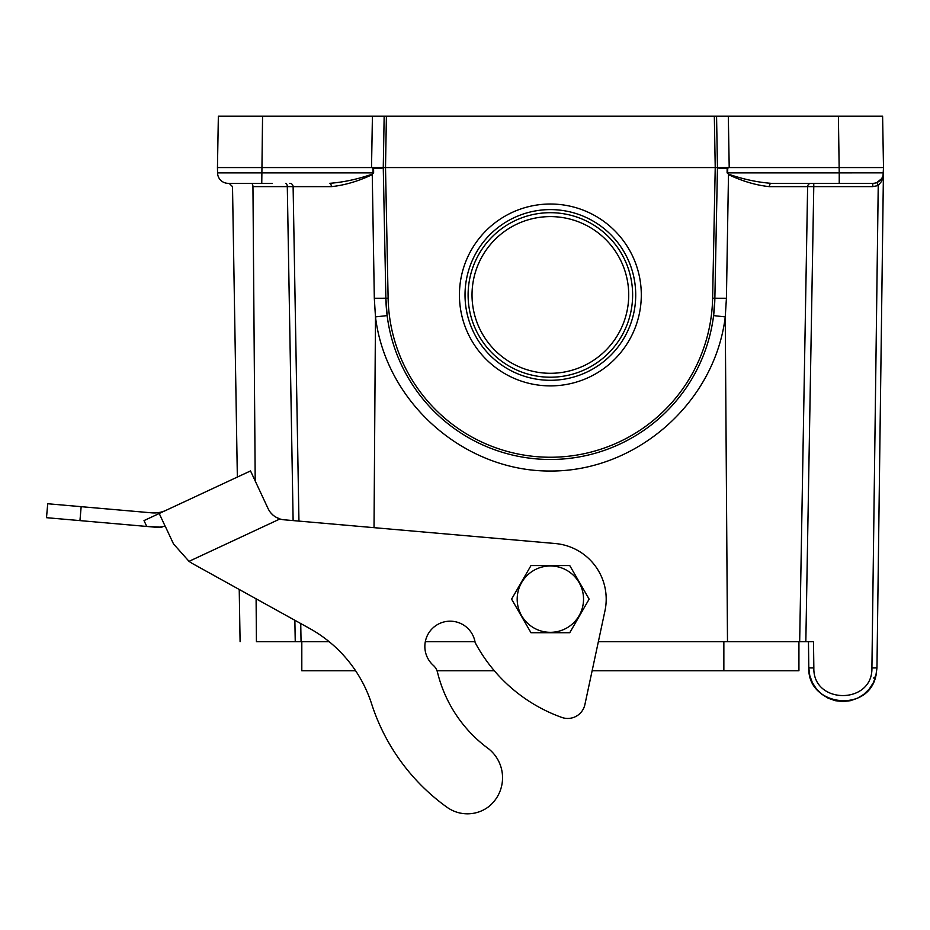 <?xml version="1.0" encoding="UTF-8"?>
<svg xmlns="http://www.w3.org/2000/svg" width="930" height="930" viewBox="0 0 930 930"><rect width="100%" height="100%" fill="white"/><g stroke="black" fill="none" stroke-linecap="round" stroke-linejoin="round"><path stroke-width="1.4" d="M865.644 167.574L883.5 167.563L865.644 167.563L883.5 167.563L882.954 177.165L881.559 181.35L878.234 185.535L872.793 186.628L813.773 186.628L805.833 641.665L802.253 641.665L813.494 641.665L808.461 641.665L813.494 641.665L808.461 641.665L808.809 667.914L809.739 675.424L812.32 682.539L816.401 688.909L821.783 694.222L828.212 698.221L835.361 700.697L842.882 701.546L850.392 700.697L857.541 698.221L863.97 694.222L869.364 688.909L873.444 682.539L876.014 675.424L876.955 667.914L883.43 172.841L876.955 667.914L875.769 676.389C867.516 713.577 807.519 705.986 808.809 667.914L808.693 659.114M802.253 641.665L598.362 641.665M474.986 641.665L425.312 641.665M329.127 641.665L295.24 641.665L294.868 620.287M256.099 598.815L256.424 641.665C234.988 641.665 234.988 641.665 256.424 641.665L301.053 641.665L300.739 623.542M371.733 167.563L217.457 167.563L217.55 172.887L217.457 167.563L235.092 167.563M717.472 167.481C717.53 168.191 720.75 168.516 727.144 168.458L728.934 167.551L717.46 167.563L714.868 298.228A164.529 164.529 0 0 1 550.362 459.478A164.529 164.529 0 0 1 385.869 298.228L383.265 167.563L371.791 167.563L373.07 168.318M727.725 168.423L727.679 172.875L839.232 172.875L838.395 116.18L882.605 116.18L883.5 167.563L729.004 167.563M873.607 678.04L875.769 676.389L876.955 667.914L871.91 667.938C872.863 704.766 812.89 704.766 813.843 667.938L813.494 641.665M817.191 167.563L814.448 167.563M459.432 294.95A90.942 90.942 0 0 1 595.839 216.202A90.942 90.942 0 0 1 595.839 373.709A90.942 90.942 0 0 1 459.432 294.95M715.228 167.563L383.265 167.563L384.16 116.18L386.403 116.18L385.508 167.563L388.112 298.181A162.285 162.285 0 0 0 550.362 457.246A162.285 162.285 0 0 0 712.624 298.181L715.228 167.563L714.333 116.18L716.565 116.18L717.46 167.563L715.228 167.563M272.176 183.338L228.187 183.338A10.637 10.637 0 0 1 217.55 172.887L373.058 172.875L373 168.423M872.793 186.628L872.793 183.338L839.232 183.338L839.232 172.875L883.43 172.841C883.628 176.677 881.466 179.897 876.92 182.501L878.234 185.535L871.91 667.938M373.081 168.318L373.593 168.458C379.998 168.516 383.218 168.179 383.265 167.481M813.773 183.338L813.773 186.628L769.366 186.639C756.206 185.291 742.582 181.292 728.481 174.631L726.423 298.263L725.249 316.886L713.589 315.607L714.868 298.228L712.624 298.181M388.112 298.181L385.869 298.228L387.136 315.607L375.476 316.886L374.313 298.263L372.256 174.631C358.166 181.28 344.53 185.291 331.371 186.639A3.36 1.814 90 0 0 329.546 183.338C343.402 182.268 357.573 179.234 372.081 174.212L373.627 172.875L372.081 174.212M373.593 168.458L373.627 172.875M727.097 172.875L728.655 174.212L727.097 172.875L727.144 168.586M727.492 641.665L725.249 316.886C714.821 402.562 636.666 471.44 550.362 471.033C464.058 471.44 385.915 402.562 375.476 316.886L374.023 527.67M839.232 183.338L771.179 183.338C757.346 182.268 743.163 179.234 728.655 174.212M298.949 521.102L293.113 186.628A3.36 3.36 0 0 0 289.753 183.338M810.972 183.338A3.36 3.36 0 0 0 807.624 186.628L799.672 641.665M808.461 641.665L808.809 667.914L813.843 667.938L813.82 666.368M875.502 675.843L875.769 676.389C867.516 713.577 807.519 705.986 808.809 667.914M293.124 520.591L287.3 186.628L252.948 186.628L255.204 480.961M872.793 183.338A10.637 10.637 0 0 0 883.43 172.841M468.104 294.95A82.27 82.27 0 0 1 591.503 223.712A82.27 82.27 0 0 1 591.503 366.199A82.27 82.27 0 0 1 468.104 294.95M465.023 294.95A85.339 85.339 0 0 0 593.038 368.861A85.339 85.339 0 0 0 593.038 221.038A85.339 85.339 0 0 0 465.023 294.95M769.366 186.639A3.36 1.814 90 0 1 771.179 183.338M371.523 167.563L372.419 116.18L384.16 116.18L262.562 116.18L261.76 183.338M717.46 167.563L716.565 116.18L728.318 116.18L729.213 167.563M218.352 116.18L217.457 167.563L218.352 116.18L262.562 116.18M714.333 116.18L386.403 116.18M838.395 116.18L716.565 116.18M472.022 294.95A78.353 78.353 90 0 0 589.539 362.805A78.353 78.353 90 0 0 589.539 227.094A78.353 78.353 90 0 0 472.022 294.95M301.808 670.774L301.808 641.665L301.808 670.774L355.609 670.774A132.769 132.769 0 0 1 371.628 703.894A204.275 204.275 0 0 0 446.97 807.24A35.119 35.119 0 0 0 488.843 806.554A37.084 37.084 0 0 0 488.808 748.952A134.036 134.036 0 0 1 437.507 672.32A13.625 13.625 0 0 0 433.334 665.38A25.296 25.296 0 0 1 438.042 624.274A25.296 25.296 0 0 1 475.149 642.572A159.053 159.053 0 0 0 561.79 717.425A17.577 17.577 0 0 0 584.9 704.568L604.965 610.824A55.835 55.835 0 0 0 555.233 543.527L284.115 519.8A19.588 19.588 0 0 1 279.918 518.963L275.489 516.929M584.9 704.568L592.131 670.774L798.928 670.774L798.928 641.665M437.03 670.774L494.342 670.774M517.185 599.141A33.178 33.178 0 0 1 566.951 570.416A33.178 33.178 0 0 1 566.951 627.878A33.178 33.178 0 0 1 517.185 599.141M530.984 632.726L511.593 599.141L530.984 565.568L569.753 565.568L589.143 599.141L569.753 632.726L530.984 632.726M46.5 517.685L47.721 503.746L46.5 517.685L158.007 527.438L165.133 526.182L159.216 513.5L250.519 470.929L268.072 508.571C270.491 513.616 274.443 517.08 279.918 518.963L189.023 561.348A50.371 50.371 0 0 0 193.44 564.103L309.585 628.436A132.769 132.769 0 0 1 371.628 703.894M161.925 527.229L146.731 526.45L144.011 520.591L159.216 513.5M235.302 478.02L237.348 477.067L232.512 186.639L229.152 183.338M240.091 641.665L239.231 589.469L193.44 564.103M173.492 543.899L189.023 561.348L173.492 543.899L165.203 526.148M272.955 515.057L270.723 512.755M166.017 510.326A27.981 27.981 0 0 1 151.753 512.849L47.721 503.746M164.006 526.647L164.656 526.392M714.868 298.228L726.423 298.263M385.869 298.228L374.313 298.263M252.948 186.628C226.13 186.639 226.13 186.639 252.948 186.628A3.36 1.697 90 0 0 251.251 183.338M331.371 186.639L287.3 186.628A3.36 1.697 90 0 0 285.603 183.338M769.866 186.639L797.417 186.639M723.854 670.774L723.854 641.665M79.945 520.602L81.166 506.664M875.769 676.389L874.363 680.481M881.931 178.142L883.023 175.631M881.594 178.688L876.92 182.501"/></g></svg>
